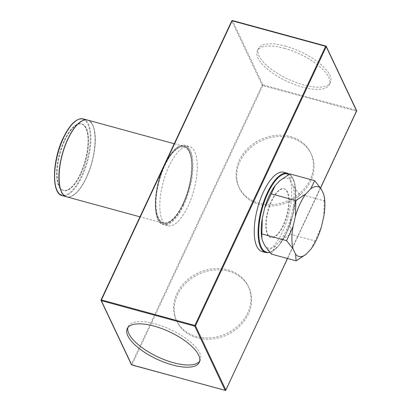 <?xml version="1.0" encoding="UTF-8"?>
<svg xmlns="http://www.w3.org/2000/svg" width="411" height="411" viewBox="0 0 411 411"><rect width="100%" height="100%" fill="white"/><g stroke="black" fill="none" stroke-linecap="round" stroke-linejoin="round"><path stroke-width="0.31" stroke-dasharray="2.06 1.54" d="M228.521 271.214A39.775 33.471 154.7 0 1 248.861 287.541A39.775 33.471 154.7 0 1 239.767 326.113A39.775 33.471 154.7 0 1 197.29 337.883A39.775 33.471 154.7 0 1 176.951 321.551A39.775 33.471 154.7 0 1 186.049 282.984A39.775 33.471 154.7 0 1 228.521 271.214M227.91 269.914A39.775 33.471 154.7 0 1 248.249 286.246A39.775 33.471 154.7 0 1 239.151 324.818A39.775 33.471 154.7 0 1 196.679 336.588A39.775 33.471 154.7 0 1 176.34 320.256A39.775 33.471 154.7 0 1 185.433 281.689A39.775 33.471 154.7 0 1 227.91 269.914M290.988 137.865A39.775 33.471 154.7 0 1 311.327 154.197A39.775 33.471 154.7 0 1 302.229 192.769A39.775 33.471 154.7 0 1 259.752 204.539A39.775 33.471 154.7 0 1 239.413 188.207A39.775 33.471 154.7 0 1 248.511 149.635A39.775 33.471 154.7 0 1 290.988 137.865M290.372 136.57A39.775 33.471 154.7 0 1 310.716 152.902A39.775 33.471 154.7 0 1 301.617 191.475A39.775 33.471 154.7 0 1 259.141 203.245A39.775 33.471 154.7 0 1 238.801 186.913A39.775 33.471 154.7 0 1 247.9 148.34A39.775 33.471 154.7 0 1 290.372 136.57M321.387 226.836L314.954 240.944L290.223 234.198L290.685 218.513L293.084 208.161L299.501 194.1L292.986 185.798L290.52 180.588L289.955 173.915M283.518 225.5A25.189 9.705 -74.7 0 1 271.065 237.496A25.189 9.705 -74.7 0 1 271.882 200.892A25.189 9.705 -74.7 0 1 284.33 188.896A25.189 9.705 -74.7 0 1 283.518 225.5M283.045 225.372A25.189 9.705 -74.7 0 1 270.592 237.368A25.189 9.705 -74.7 0 1 271.409 200.763A25.189 9.705 -74.7 0 1 283.857 188.767A25.189 9.705 -74.7 0 1 283.045 225.372M283.796 172.255A41.1 15.839 -74.7 0 1 282.47 231.979A41.1 15.839 -74.7 0 1 262.156 251.558M169.06 166.07A41.1 15.839 105.3 0 0 167.734 225.793A41.1 15.839 105.3 0 0 188.048 206.214A41.1 15.839 105.3 0 0 189.373 146.491A41.1 15.839 105.3 0 0 169.06 166.07M80.761 174.12A34.473 13.28 -74.7 0 1 63.726 190.54A34.473 13.28 -74.7 0 1 64.84 140.449A34.473 13.28 -74.7 0 1 81.876 124.03A34.473 13.28 -74.7 0 1 80.761 174.12M80.289 173.992A34.473 13.28 -74.7 0 1 63.253 190.411A34.473 13.28 -74.7 0 1 64.368 140.321A34.473 13.28 -74.7 0 1 81.404 123.901A34.473 13.28 -74.7 0 1 80.289 173.992M64.357 140.295A34.524 13.301 -74.7 0 1 81.419 123.85A34.524 13.301 -74.7 0 1 80.304 174.017A34.524 13.301 -74.7 0 1 63.243 190.463A34.524 13.301 -74.7 0 1 64.357 140.295M64.825 140.423A34.524 13.301 -74.7 0 1 81.892 123.978A34.524 13.301 -74.7 0 1 80.777 174.146A34.524 13.301 -74.7 0 1 63.71 190.591A34.524 13.301 -74.7 0 1 64.825 140.423M80.458 121.933A39.728 15.31 -74.7 0 1 94.926 134.104A39.728 15.31 -74.7 0 1 86.274 177.86A39.723 15.305 -74.7 0 1 66.639 196.777A39.723 15.305 -74.7 0 1 67.923 139.057A39.723 15.305 -74.7 0 1 87.553 120.135A39.723 15.305 -74.7 0 1 86.274 177.855A39.728 15.31 -74.7 0 1 61.439 191.624M83.459 120.341A39.723 15.305 -74.7 0 1 87.507 120.125A39.723 15.305 -74.7 0 1 86.223 177.845A39.723 15.305 -74.7 0 1 66.592 196.761A39.723 15.305 -74.7 0 1 63.222 194.521M182.895 204.02A39.245 15.12 -74.7 0 1 163.501 222.716A39.245 15.12 -74.7 0 1 164.77 165.69A39.245 15.12 -74.7 0 1 184.164 146.994A39.245 15.12 -74.7 0 1 182.895 204.02M182.849 204.005A39.245 15.12 -74.7 0 1 163.455 222.7A39.245 15.12 -74.7 0 1 164.724 165.674A39.245 15.12 -74.7 0 1 184.118 146.979A39.245 15.12 -74.7 0 1 182.849 204.005M285.229 46.063A39.775 15.063 25.1 0 1 330.434 82.359A39.775 15.063 25.1 0 1 303.601 84.913A39.775 15.063 25.1 0 1 258.396 48.616A39.775 15.063 25.1 0 1 285.229 46.063M284.186 48.282A39.775 15.063 25.1 0 1 329.391 84.584A39.775 15.063 25.1 0 1 302.558 87.137A39.775 15.063 25.1 0 1 257.353 50.836A39.775 15.063 25.1 0 1 284.186 48.282M199.659 361.218A39.775 15.063 -154.9 0 0 200.301 360.164A39.775 15.063 -154.9 0 0 155.096 323.863A39.775 15.063 -154.9 0 0 128.263 326.416A39.775 15.063 -154.9 0 0 127.862 327.588M271.394 254.106L275.401 245.906L280.261 240.769L290.223 234.198M314.954 240.944L310.927 249.169M324.192 196.35L324.233 200.851L299.501 194.1M324.233 200.851L323.76 216.582M279.994 180.486A36.194 13.948 -74.7 0 1 290.52 180.588M292.986 185.798A36.194 13.948 -74.7 0 1 293.084 208.161M290.685 218.513A36.194 13.948 -74.7 0 1 280.261 240.769M275.401 245.906A36.194 13.948 -74.7 0 1 264.874 245.804M262.413 240.594A36.194 13.948 -74.7 0 1 261.756 237.604M289.144 174.356A40.622 15.654 -74.7 0 1 286.606 232.909A40.622 15.654 -74.7 0 1 269.77 252.287M287.618 173.303A41.1 15.839 -74.7 0 1 286.292 233.022A41.1 15.839 -74.7 0 1 265.979 252.601M183.753 205.043A41.1 15.839 -74.7 0 1 163.439 224.622A41.1 15.839 -74.7 0 1 164.765 164.898A41.1 15.839 -74.7 0 1 185.078 145.319A41.1 15.839 -74.7 0 1 183.753 205.043M83.222 118.897A39.775 15.325 -74.7 0 1 81.943 176.694A39.775 15.325 -74.7 0 1 62.282 195.641M81.404 176.345A39.297 15.14 -74.7 0 1 56.903 190.093A39.297 15.14 -74.7 0 1 63.253 137.962A39.297 15.14 -74.7 0 1 87.759 124.22A39.297 15.14 -74.7 0 1 81.404 176.345M87.543 120.079A39.775 15.325 -74.7 0 1 86.192 177.855A39.775 15.325 -74.7 0 1 66.603 196.823M83.962 120.182A39.728 15.31 -74.7 0 1 95.1 137.279A39.728 15.31 -74.7 0 1 86.228 177.845A39.728 15.31 -74.7 0 1 63.571 194.912M87.61 120.094A39.775 15.325 -74.7 0 1 86.325 177.891A39.775 15.325 -74.7 0 1 66.669 196.838M182.931 204.252A39.775 15.325 -74.7 0 1 163.275 223.199A39.775 15.325 -74.7 0 1 164.554 165.402A39.775 15.325 -74.7 0 1 184.215 146.46A39.775 15.325 -74.7 0 1 182.931 204.252M174.228 143.732L184.215 146.46C194.66 147.749 194.3 181.364 182.962 204.252A39.728 15.31 -74.7 0 1 158.189 218.138A39.728 15.31 -74.7 0 1 164.611 165.438A39.728 15.31 -74.7 0 1 189.384 151.546A39.728 15.31 -74.7 0 1 182.962 204.241C179.987 210.555 176.787 215.436 173.36 218.893C167.041 224.473 165.546 223.399 163.275 223.199L139.981 216.844M183.214 204.693A40.622 15.654 -74.7 0 1 157.886 218.899A40.622 15.654 -74.7 0 1 164.451 165.017A40.622 15.654 -74.7 0 1 189.784 150.806A40.622 15.654 -74.7 0 1 183.214 204.693M232.487 20.617L325.964 46.124L356.342 110.359L262.865 84.851L232.487 20.617A0.529 0.447 154.7 0 0 231.804 20.935L262.182 85.164L131.428 364.3L101.049 300.071L231.804 20.935M287.479 258.493L320.539 187.93M225.367 390.399L132.023 364.691L262.778 85.555L356.255 111.062L225.737 390.224M356.532 111.083L356.255 111.062L356.342 110.359A0.529 0.447 154.7 0 1 356.614 110.574M131.417 364.655A0.529 0.447 154.7 0 1 131.428 364.3L132.023 364.691L131.854 364.917M262.865 84.851L262.778 85.555L262.182 85.164A0.529 0.447 154.7 0 1 262.865 84.851M248.249 286.246L248.861 287.541M310.716 152.902L311.327 154.197M271.065 237.496L270.592 237.368M269.96 252.508L278.458 246.194L286.616 232.996L292.858 215.307L295.694 197.126L294.502 182.371L289.514 174.151M167.734 225.793L163.439 224.622C152.209 222.921 152.877 188.49 164.441 164.929C171.433 150.724 178.312 144.189 185.078 145.319L189.373 146.491M63.726 190.54L63.253 190.411M81.892 123.978L81.419 123.85M87.476 120.058C97.921 121.353 97.566 154.962 86.228 177.855C83.253 184.159 80.053 189.039 76.621 192.497C70.307 198.076 68.812 197.003 66.536 196.802M329.391 84.584L330.434 82.359M200.301 360.164L199.258 362.384M128.263 326.416L127.22 328.641M257.353 50.836L258.396 48.616M63.71 190.591L63.243 190.463M81.876 124.03L81.404 123.901M284.33 188.896L283.857 188.767M320.57 187.976L287.53 258.509M238.801 186.913L239.413 188.207M176.34 320.256L176.951 321.551"/><path stroke-width="0.62" d="M264.71 207.884A36.194 13.948 -74.7 0 1 269.339 195.523A36.194 13.948 -74.7 0 1 275.134 185.623L264.71 207.884L262.31 218.236L261.848 233.916L261.889 238.431L262.413 240.594L264.874 245.804L271.394 254.106L296.125 260.857L295.55 254.152L293.11 248.994L286.58 240.666L261.848 233.916M286.58 240.666L293.012 226.559L295.386 216.304L295.858 200.573L305.846 193.971L310.659 188.885L314.687 180.66L321.217 188.988L323.657 194.146A36.183 13.943 -74.7 0 1 324.33 197.198A36.183 13.943 -74.7 0 1 323.76 216.582L321.387 226.836A36.183 13.943 -74.7 0 1 316.742 239.243A36.183 13.943 -74.7 0 1 310.927 249.169L306.113 254.255L296.125 260.857M265.979 252.601L262.156 251.558A41.1 15.839 -74.7 0 1 263.482 191.834A41.1 15.839 -74.7 0 1 283.796 172.255L287.618 173.303A41.1 15.839 -74.7 0 0 267.309 192.877A41.1 15.839 -74.7 0 0 265.979 252.601L269.96 252.508M63.222 194.521A39.723 15.305 -74.7 0 1 67.877 139.046A39.723 15.305 -74.7 0 1 83.459 120.341M172.425 364.937A39.775 15.063 -154.9 0 0 199.258 362.384A39.775 15.063 -154.9 0 0 154.053 326.087A39.775 15.063 -154.9 0 0 127.22 328.641A39.775 15.063 -154.9 0 0 172.425 364.937M127.862 327.588A39.775 15.063 -154.9 0 0 173.468 362.718A39.775 15.063 -154.9 0 0 199.659 361.218M314.687 180.66L289.955 173.915L279.994 180.486L275.134 185.623M323.657 194.146L324.33 197.198M295.858 200.573L271.126 193.822M310.659 188.885A36.183 13.943 -74.7 0 1 321.217 188.988M295.386 216.304A36.183 13.943 -74.7 0 1 305.846 193.971M293.11 248.994A36.183 13.943 -74.7 0 1 293.012 226.559M306.113 254.255A36.183 13.943 -74.7 0 1 295.55 254.152M261.889 238.431L261.756 237.604A36.194 13.948 -74.7 0 1 262.31 218.236M269.77 252.287A40.622 15.654 -74.7 0 1 258.755 234.332A40.622 15.654 -74.7 0 1 267.844 193.227A40.622 15.654 -74.7 0 1 289.144 174.356M62.282 195.641A39.775 15.325 -74.7 0 1 63.566 137.844A39.775 15.325 -74.7 0 1 83.222 118.897L87.476 120.058A39.775 15.325 -74.7 0 1 87.543 120.079L87.476 120.058A39.775 15.325 -74.7 0 0 67.82 139.005A39.775 15.325 -74.7 0 0 66.536 196.802L62.282 195.641C51.416 194.013 52.043 160.686 63.248 137.875C70.014 124.122 76.677 117.798 83.222 118.897M63.571 194.912A39.728 15.31 -74.7 0 1 67.877 139.041A39.728 15.31 -74.7 0 1 83.962 120.182M61.439 191.624A39.728 15.31 -74.7 0 1 67.923 139.057C56.584 161.934 56.225 195.549 66.669 196.838A39.775 15.325 -74.7 0 1 67.954 139.041A39.775 15.325 -74.7 0 1 87.61 120.094L174.228 143.732M320.539 187.93L356.604 110.929L326.226 46.7L195.472 325.836L225.85 390.065L287.479 258.493M131.854 364.917L225.166 390.383L194.793 326.149L101.311 300.641L131.69 364.876A0.529 0.447 154.7 0 1 131.417 364.655L101.044 300.426A0.529 0.447 154.7 0 1 101.049 300.071L101.039 299.973A0.529 0.529 0 0 0 101.044 300.426A0.529 0.447 154.7 0 0 101.311 300.641L101.399 299.938L194.876 325.445L325.635 46.309L232.153 20.802L101.399 299.938L101.039 299.973L231.799 20.838L232.487 20.617M87.61 120.094C85.339 119.899 83.839 118.825 77.525 124.399C74.098 127.857 70.892 132.743 67.923 139.046A39.728 15.31 -74.7 0 1 80.458 121.933M195.472 325.836L194.876 325.445L194.793 326.149A0.529 0.447 154.7 0 0 195.472 325.836M231.804 20.935L231.799 20.838A0.529 0.529 0 0 1 232.421 20.55L325.897 46.058L325.635 46.309L326.226 46.7A0.529 0.447 154.7 0 0 326.236 46.345A0.529 0.529 0 0 0 325.897 46.058L325.964 46.124A0.529 0.447 154.7 0 1 326.236 46.345L356.614 110.574A0.529 0.447 154.7 0 1 356.604 110.929L356.532 111.083M225.85 390.065A0.529 0.447 154.7 0 1 225.166 390.383L225.238 390.45A0.529 0.529 0 0 0 225.855 390.162L225.85 390.065M225.737 390.224L287.53 258.509M225.367 390.399L131.756 364.942A0.529 0.529 0 0 1 131.417 364.655M139.981 216.844L66.669 196.838M289.514 174.151L287.618 173.303M356.614 110.574A0.529 0.529 0 0 1 356.614 111.027L320.57 187.976"/></g></svg>
